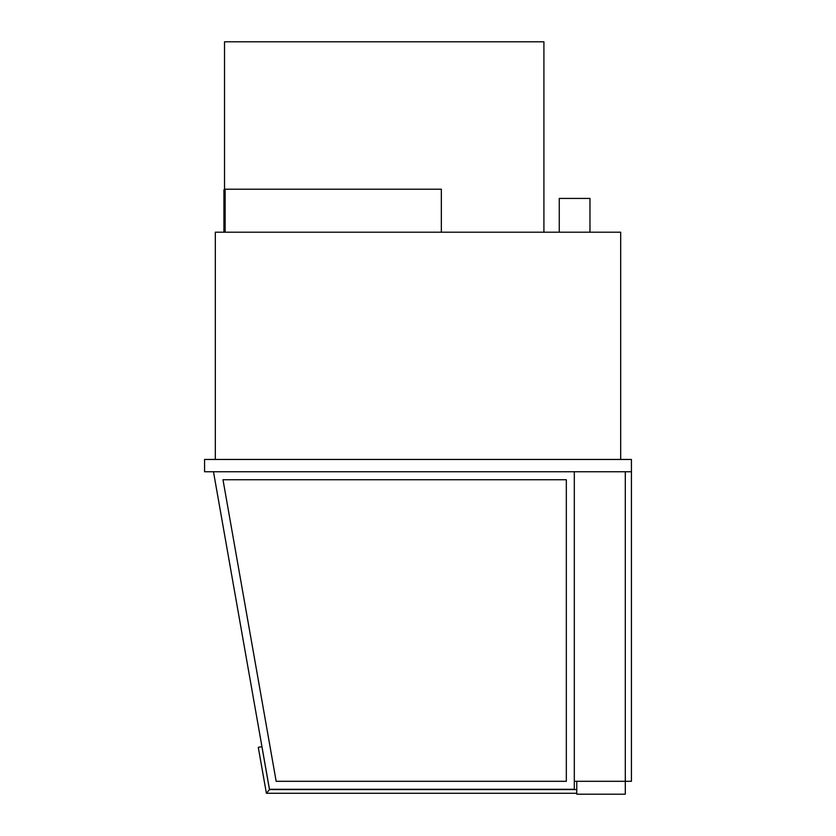 <?xml version="1.0" encoding="UTF-8"?>
<svg xmlns="http://www.w3.org/2000/svg" width="836" height="836" viewBox="0 0 836 836"><rect width="100%" height="100%" fill="white"/><g stroke="black" fill="none" stroke-linecap="round" stroke-linejoin="round"><path stroke-width="1.25" d="M559.263 232.199L559.263 198.425L589.976 198.425L589.976 232.199M631.431 471.744L631.431 459.455L204.569 459.455L204.569 471.744L631.431 471.744L631.431 781.305L625.297 781.305L625.297 794.2L576.767 794.2L576.767 781.305M620.688 459.455L620.688 232.199L215.312 232.199L215.312 459.455M543.912 232.199L543.912 41.8L224.529 41.8L224.529 189.208L441.335 189.208L441.335 232.199M213.473 471.744L269.464 789.288L574.311 789.288L574.311 471.744L574.311 781.305L625.297 781.305L625.297 471.744L625.297 781.305M566.327 781.305L566.327 479.728L222.982 479.728L276.162 781.305L566.327 781.305M576.767 793.28L266.391 793.28L269.485 789.592L576.767 789.592M266.391 793.28L269.485 789.592L261.919 746.673L258.282 747.311L266.391 793.28M225.135 232.199L225.135 189.208M224.529 232.199L224.529 189.208M224.529 189.824L223.912 189.824L223.912 231.593L224.529 231.593"/></g></svg>
